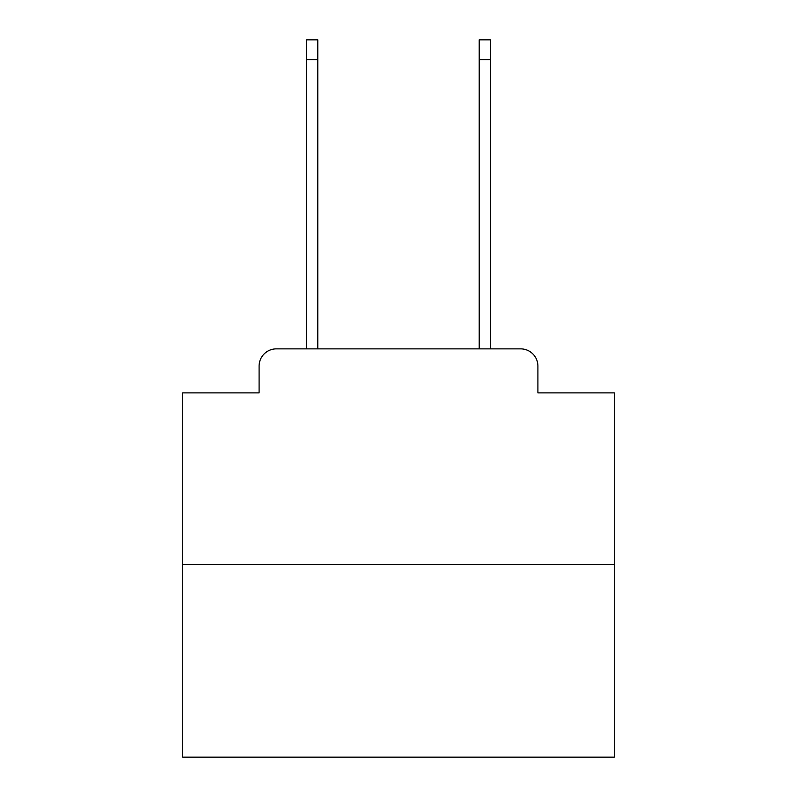 <?xml version="1.0" encoding="UTF-8"?>
<svg xmlns="http://www.w3.org/2000/svg" width="797" height="797" viewBox="0 0 797 797"><rect width="100%" height="100%" fill="white"/><g stroke="black" fill="none" stroke-linecap="round" stroke-linejoin="round"><path stroke-width="1.2" d="M259.095 366.132L259.095 392.891L259.095 366.132A17.265 17.265 0 0 1 276.36 348.867L306.576 348.867L306.576 39.85L317.794 39.85L317.794 348.867L331.173 348.867M614.298 564.665L182.702 564.665L182.702 757.15L614.298 757.15L614.298 392.891L537.905 392.891L537.905 366.132A17.265 17.265 0 0 0 520.64 348.867L276.36 348.867M182.702 564.665L182.702 392.891L259.095 392.891M465.827 348.867L479.206 348.867L479.206 39.85L490.424 39.85L490.424 348.867L520.64 348.867M537.905 392.891L537.905 366.132M306.576 59.705L317.794 59.705M490.424 59.705L479.206 59.705"/></g></svg>
